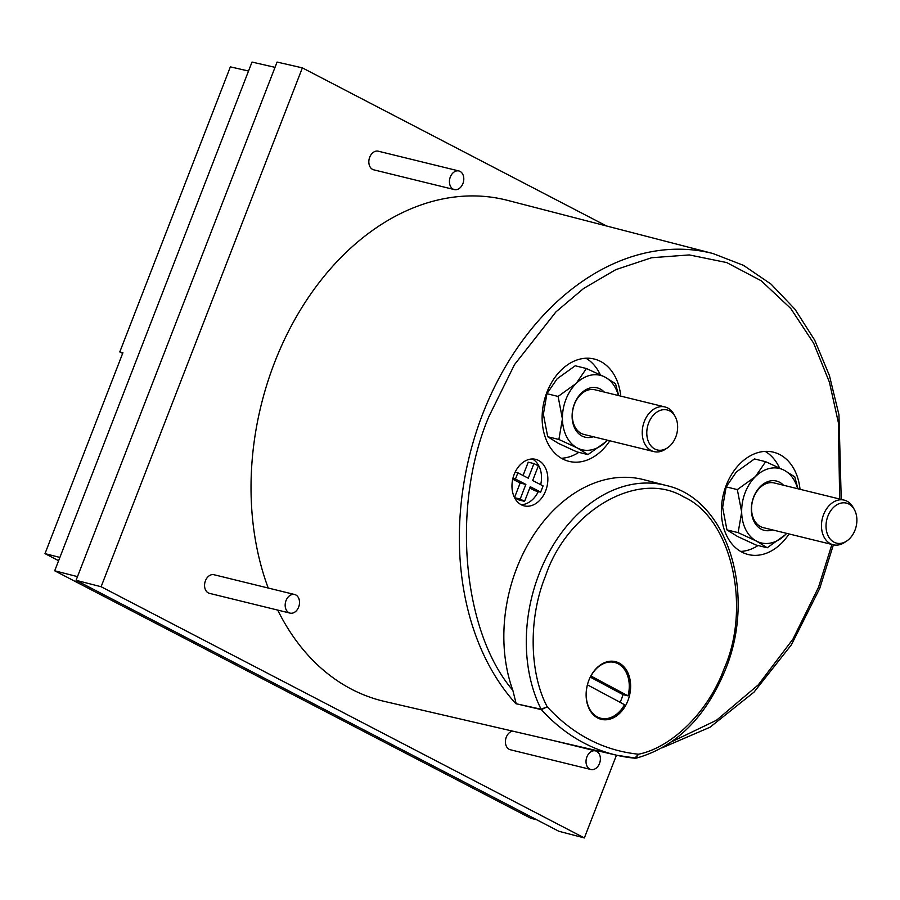 <?xml version="1.0" encoding="UTF-8"?>
<svg xmlns="http://www.w3.org/2000/svg" width="900" height="900" viewBox="0 0 900 900"><rect width="100%" height="100%" fill="white"/><g stroke="black" fill="none" stroke-linecap="round" stroke-linejoin="round"><path stroke-width="1.35" d="M635.659 758.216L638.482 754.222C671.107 747.686 707.895 712.811 724.028 668.891C751.748 606.803 731.295 517.781 683.505 496.811C638.212 469.406 567.146 510.851 545.479 576.079C527.85 619.222 529.774 674.212 547.234 706.793L541.114 709.234A140.558 102.802 -76.2 0 1 539.179 573.671A140.558 102.802 -76.2 0 1 666.023 485.438L643.849 479.7A140.861 103.016 103.8 0 0 516.746 568.114A140.861 103.016 103.8 0 0 512.831 690.311C462.127 631.429 451.147 504.923 489.049 416.216L514.496 364.624L555.941 311.895L583.65 288.45L615.836 269.629L651.589 257.738L689.299 254.925L726.694 262.564L761.265 280.811L790.762 308.486L813.668 343.249L829.429 382.207L838.361 422.572L839.7 499.016M515.812 703.665L541.114 709.234A2.396 1.744 -76.8 0 0 541.395 709.65A254.936 186.446 -76.2 0 0 616.984 755.291A254.936 186.446 -76.2 0 0 634.781 758.194L638.482 754.222C603.383 750.499 572.962 734.681 547.234 706.793L541.395 709.65L515.812 703.665A255.274 186.694 -76.2 0 1 482.76 413.809A255.274 186.694 -76.2 0 1 713.092 253.564L507.454 200.34A257.985 188.685 103.8 0 0 274.669 362.295A257.985 188.685 103.8 0 0 268.211 588.026M290.059 613.114L209.453 593.347A9.585 7.009 -76.2 0 1 205.436 580.77A9.585 7.009 -76.2 0 1 214.02 574.74L294.626 594.506A9.585 7.009 -76.2 0 1 298.642 607.084A9.585 7.009 -76.2 0 1 290.059 613.114A9.585 7.009 -76.2 0 1 286.043 600.536A9.585 7.009 -76.2 0 1 294.626 594.506M454.331 189.585L373.725 169.819A9.585 7.009 -76.2 0 1 369.709 157.23A9.585 7.009 -76.2 0 1 378.293 151.2L458.899 170.966A9.585 7.009 -76.2 0 1 462.915 183.555A9.585 7.009 -76.2 0 1 454.331 189.585A9.585 7.009 -76.2 0 1 450.315 176.996A9.585 7.009 -76.2 0 1 458.899 170.966M590.918 769.511A9.585 7.009 -76.2 0 1 586.901 756.923A9.585 7.009 -76.2 0 1 595.485 750.893A9.585 7.009 -76.2 0 1 599.501 763.481A9.585 7.009 -76.2 0 1 590.918 769.511L510.311 749.745A9.585 7.009 -76.2 0 1 506.295 737.156A9.585 7.009 -76.2 0 1 512.539 731.092M516.094 703.384L512.831 690.311M740.644 551.441A52.706 38.542 103.8 0 0 758.036 545.524M800.01 489.285A52.706 38.542 103.8 0 0 773.404 452.171A52.706 38.542 103.8 0 0 726.199 485.348A52.706 38.542 103.8 0 0 748.294 554.546A52.706 38.542 103.8 0 0 789.053 533.959M561.409 458.269A52.706 38.542 103.8 0 0 578.801 452.351M620.764 396.113A52.706 38.542 103.8 0 0 594.158 359.01A52.706 38.542 103.8 0 0 546.952 392.175A52.706 38.542 103.8 0 0 569.059 461.374A52.706 38.542 103.8 0 0 609.817 440.786M521.123 504.697A23.951 17.516 103.8 0 0 538.312 491.546M514.159 474.435A23.951 17.516 103.8 0 0 524.205 505.879A23.951 17.516 103.8 0 0 545.659 490.804A23.951 17.516 103.8 0 0 535.613 459.349A23.951 17.516 103.8 0 0 514.159 474.435M627.908 700.65A29.7 21.724 -76.2 0 1 601.301 719.347A29.7 21.724 -76.2 0 1 588.847 680.344A29.7 21.724 -76.2 0 1 615.454 661.646A29.7 21.724 -76.2 0 1 627.908 700.65M590.861 675.979L590.94 676.001A28.744 21.026 -76.2 0 1 614.587 662.423A28.744 21.026 -76.2 0 1 628.031 695.857L622.957 694.609A28.744 21.026 -76.2 0 1 621.562 698.929A28.744 21.026 -76.2 0 1 620.066 702.304M797.94 488.779L794.756 476.82L784.125 470.216L765.653 461.689L755.426 476.606L737.336 489.6L741.668 512.089A38.329 28.035 -76.2 0 1 745.166 492.593A38.329 28.035 -76.2 0 1 755.426 476.606A38.329 28.035 -76.2 0 1 784.125 470.216A38.329 28.035 -76.2 0 1 797.625 488.7M618.694 395.606L615.51 383.647L604.89 377.044L586.418 368.516L576.18 383.445L558.101 396.439L562.421 418.916A38.329 28.035 -76.2 0 1 565.931 399.42A38.329 28.035 -76.2 0 1 576.18 383.445A38.329 28.035 -76.2 0 1 604.89 377.044A38.329 28.035 -76.2 0 1 618.39 395.527M783.495 485.235A25.391 18.574 103.8 0 0 753.671 497.014A25.391 18.574 103.8 0 0 754.594 522.562A25.391 18.574 103.8 0 0 772.538 529.909M844.178 500.119L774.259 482.974A22.995 16.819 103.8 0 0 753.66 497.441A22.995 16.819 103.8 0 0 763.301 527.636L833.231 544.781A22.995 16.819 -76.2 0 1 823.579 514.586A22.995 16.819 -76.2 0 1 844.178 500.119A22.995 16.819 -76.2 0 1 853.121 507.386L854.37 509.636A20.599 15.064 -76.2 0 1 855 530.168A20.599 15.064 -76.2 0 1 846.664 541.058A20.599 15.064 -76.2 0 1 829.721 538.447A20.599 15.064 -76.2 0 1 827.91 516.082A20.599 15.064 -76.2 0 1 854.37 509.636M604.26 392.062A25.391 18.574 103.8 0 0 574.436 403.841A25.391 18.574 103.8 0 0 575.347 429.39A25.391 18.574 103.8 0 0 593.303 436.736M664.942 406.946L595.024 389.801A22.995 16.819 103.8 0 0 574.425 404.28A22.995 16.819 103.8 0 0 584.066 434.475L653.985 451.62A22.995 16.819 -76.2 0 1 644.344 421.425A22.995 16.819 -76.2 0 1 664.942 406.946A22.995 16.819 -76.2 0 1 673.886 414.225L675.124 416.464A20.599 15.064 -76.2 0 1 675.765 436.995A20.599 15.064 -76.2 0 1 667.418 447.885A20.599 15.064 -76.2 0 1 650.486 445.275A20.599 15.064 -76.2 0 1 648.675 422.91A20.599 15.064 -76.2 0 1 675.124 416.464M667.418 447.885L665.28 449.303A22.995 16.819 -76.2 0 1 653.985 451.62M846.664 541.058L844.515 542.475A22.995 16.819 -76.2 0 1 833.231 544.781M577.373 447.998A38.329 28.035 -76.2 0 1 562.421 418.916L558.889 439.47L577.373 447.998L587.992 454.601L606.071 441.608A38.329 28.035 -76.2 0 1 577.373 447.998M607.433 440.201A38.329 28.035 -76.2 0 1 606.071 441.608L607.444 440.201M756.607 541.17A38.329 28.035 -76.2 0 1 741.668 512.089L738.135 532.642L756.607 541.17L767.227 547.774L785.317 534.78A38.329 28.035 -76.2 0 1 756.607 541.17M786.668 533.374A38.329 28.035 -76.2 0 1 785.317 534.78L786.69 533.374M558.101 396.439L546.919 393.694L557.145 378.776L575.224 365.782L586.418 368.516M587.992 454.601L576.81 451.856L558.326 443.329L547.706 436.736L543.386 414.248L546.919 393.694M547.706 436.736L558.889 439.47M737.336 489.6L726.154 486.866L736.38 471.938L754.47 458.944L765.653 461.689M767.227 547.774L756.045 545.029L737.572 536.501L726.941 529.898L722.621 507.42L726.154 486.866M726.941 529.898L738.135 532.642M622.957 694.609L590.265 677.115M59.873 557.438L45 553.624L122.918 352.733L119.79 351.934L122.659 353.419M590.94 676.001L628.031 695.857M596.216 717.12L600.896 718.268A28.744 21.026 -76.2 0 0 624.533 704.689L587.396 684.821M248.535 71.032L230.366 66.859L119.79 351.934M45 553.624L58.613 560.7M600.896 718.268A28.744 21.026 -76.2 0 1 587.452 684.832M512.91 478.384L515.464 479.014L517.871 472.804L528.266 478.215L533.947 463.579L538.358 465.874L532.676 480.51L543.071 485.91L540.664 492.12L530.269 486.709L524.599 501.345L520.189 499.05L525.859 484.425L520.155 483.019L514.507 497.576M515.464 479.014L525.859 484.425M512.719 479.16L520.155 483.019M524.599 501.345L518.884 499.95L514.575 497.7L520.189 499.05M529.762 488.014L534.96 490.714L540.664 492.12M533.947 463.579L528.233 462.173L523.069 475.504M517.871 472.804L515.149 472.14M275.029 67.343L252.011 62.066L54.697 570.791L530.741 818.246L536.861 819.844M540.709 484.673A23.951 17.516 103.8 0 0 532.339 458.978M600.278 374.749A52.706 38.542 103.8 0 0 585.945 358.223M779.512 467.921A52.706 38.542 103.8 0 0 765.18 451.395M77.49 576.63L54.697 570.791M666.023 485.438C727.515 498.859 756.956 593.696 725.321 669.847C705.589 717.592 675.889 747.023 636.199 758.16L616.984 755.291L384.581 701.449A257.985 188.685 103.8 0 1 277.706 610.087M606.533 225.979L302.366 67.871L277.076 62.066L76.061 580.309L558.877 831.285L584.359 837.934L616.466 755.168M76.061 580.309L101.115 586.732L584.359 837.934M302.366 67.871L101.115 586.732M831.915 544.466L818.449 587.441L793.024 639.011L758.261 684.889L716.524 720.236L671.58 741.825M833.389 544.826L819.742 588.398L791.381 644.839L754.02 692.123L709.999 727.234L662.04 747.877M841.23 499.387L838.946 414.754L829.44 375.604L814.669 340.11L795.038 309.319L771.075 284.141L743.49 265.354L713.092 253.564M552.206 740.284L595.485 750.893M609.908 661.275L614.587 662.423"/></g></svg>
